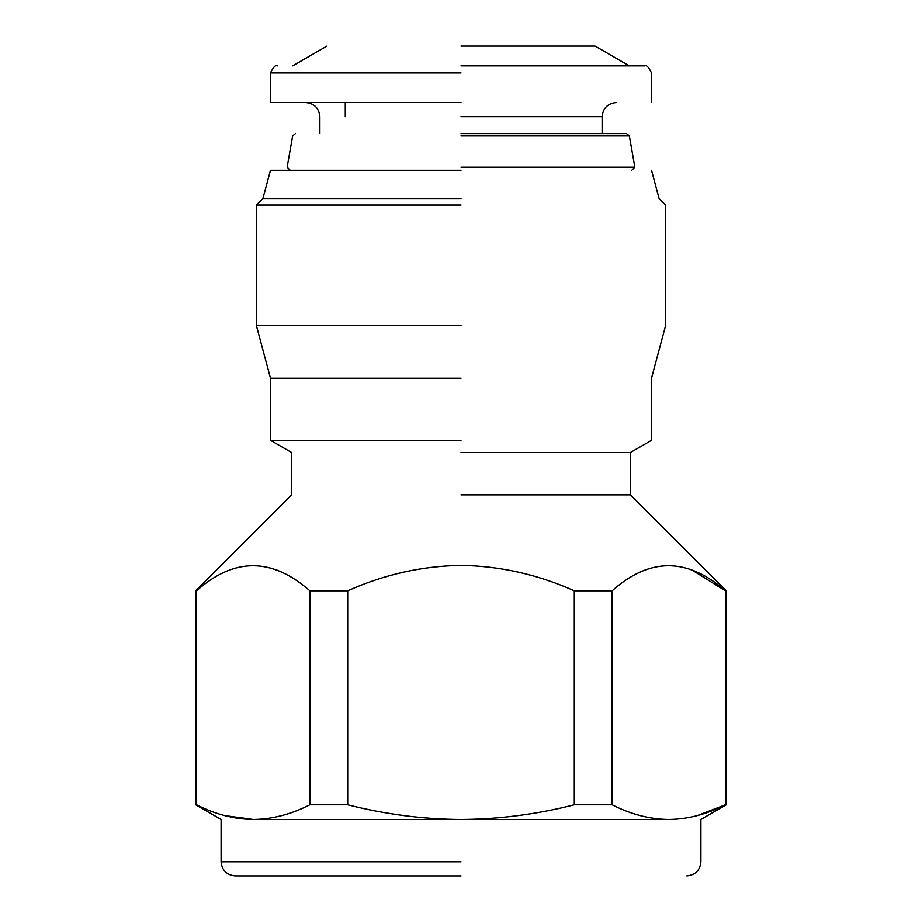 <?xml version="1.0" encoding="UTF-8"?>
<svg xmlns="http://www.w3.org/2000/svg" width="922" height="922" viewBox="0 0 922 922"><rect width="100%" height="100%" fill="white"/><g stroke="black" fill="none" stroke-linecap="round" stroke-linejoin="round"><path stroke-width="1.38" d="M461 46.1L595.07 46.1L461 46.1M461 65.854L644.455 65.854L461 65.854M461 102.549L270.48 102.549L461 102.549M461 133.598L626.568 133.598L461 133.598M461 167.182L634.855 167.182L461 167.182M461 170.293L270.48 170.293L461 170.293M461 198.507L262.92 198.507L461 198.507M461 205.064L256.374 205.064L461 205.064M461 325.524L256.374 325.524L461 325.524M461 378.193L270.48 378.193L461 378.193M461 440.313L270.48 440.313L461 440.313M461 452.529L630.348 452.529L461 452.529M461 494.872L630.348 494.872L461 494.872M574.291 590.829C537.491 574.429 499.724 565.958 461 565.428C422.034 566.004 384.267 574.475 347.709 590.829L347.709 804.791C385.592 814.391 423.359 819.278 461 819.451C499.033 819.232 536.788 814.333 574.291 804.791L574.291 590.829L612.127 590.829L612.127 804.791C630.925 814.357 649.803 819.243 668.761 819.451C687.697 819.243 706.575 814.357 725.407 804.791L725.407 590.829C687.293 557.407 649.537 557.407 612.127 590.829M309.873 590.829C271.76 557.407 234.004 557.407 196.593 590.829L196.593 804.791C215.391 814.357 234.269 819.243 253.239 819.451C272.163 819.243 291.041 814.357 309.873 804.791L309.873 590.829L347.709 590.829M275.909 569.681L282.605 572.516M691.235 569.6L725.407 590.829M668.761 819.451C711.196 819.451 711.196 819.451 668.761 819.451L253.239 819.451C210.804 819.451 210.804 819.451 253.239 819.451L224.703 815.59M725.407 804.791L697.412 815.555M347.709 804.791L309.873 804.791M612.127 804.791L574.291 804.791M461 875.9L235.202 875.9L461 875.9M461 116.656L602.124 116.656L461 116.656M461 72.919L270.48 72.919L461 72.919M461 135.926L629.346 135.926L461 135.926M461 861.793L221.096 861.793L461 861.793M345.277 102.549L345.277 116.656M292.712 65.854L326.93 46.1M595.07 46.1L629.288 65.854M616.23 102.549C607.702 103.414 602.988 108.128 602.124 116.656L602.124 133.598M319.876 133.598L319.876 116.656C319.012 108.128 314.298 103.414 305.77 102.549M270.48 102.549L270.48 72.919C273.361 66.983 275.713 64.632 277.545 65.854M651.52 102.549L651.52 72.919C648.639 66.983 646.287 64.632 644.455 65.854M290.246 170.293L287.145 167.182L292.654 135.926L295.432 133.598M631.754 170.293L634.855 167.182L629.346 135.926L626.568 133.598M235.202 875.9C226.662 875.036 221.96 870.322 221.096 861.793L221.096 819.451L195.695 804.791L195.695 590.829L291.652 494.872L291.652 452.529L270.48 440.313L270.48 378.193L256.374 325.524L256.374 205.064L262.92 198.507L270.48 170.293M651.52 170.293L659.08 198.507L665.626 205.064L665.626 325.524L651.52 378.193L651.52 440.313L630.348 452.529L630.348 494.872L726.306 590.829L726.306 804.791L700.904 819.451L700.904 861.793C700.04 870.322 695.338 875.036 686.798 875.9"/></g></svg>
